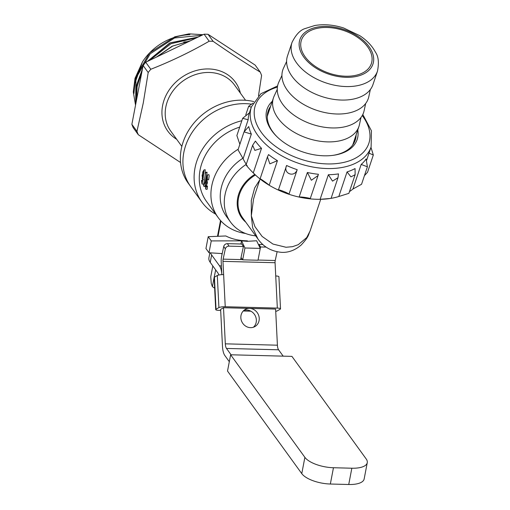 <?xml version="1.0" encoding="UTF-8"?>
<svg xmlns="http://www.w3.org/2000/svg" width="510" height="510" viewBox="0 0 510 510"><rect width="100%" height="100%" fill="white"/><g stroke="black" fill="none" stroke-linecap="round" stroke-linejoin="round"><path stroke-width="0.76" d="M238.221 149.2A51.631 43.815 144.1 0 0 211.726 186.042A51.631 43.815 144.1 0 0 218.172 217.579A51.631 43.815 144.1 0 0 245.52 233.465M205.938 183.147A53.123 43.592 -32.8 0 1 206.053 182.44L207.27 175.778L207.309 179.45L207.43 174.936L205.772 182.554L205.638 189.012L206.193 186.73L205.702 188.317L205.836 183.096L207.226 183.657A51.803 42.655 -32.2 0 1 207.474 182.153L207.054 181.069L207.442 178.105M206.486 186.418L206.933 183.53M205.638 189.012L206.971 189.427L207.296 188.745L207.309 186.035L206.136 186.571M205.096 182.727L207.098 172.495L206.818 172.106L205.594 172.558L203.541 186.016L204.274 183.823L205.198 184.046M205.734 182.599A51.631 43.815 -35.9 0 1 205.747 182.484L204.338 183.045L203.617 184.888L205.657 172.635L207.098 172.495M203.541 186.016L204.854 186.641L205.071 185.379M202.03 184.027L203.209 177.652L203.892 170.021L202.782 172.036L202.24 179.125L202.923 177.697L202.521 178.341L202.113 175.574L203.197 171.354L203.719 170.863L203.809 173.642L203.056 177.276A56.961 42.33 1.1 0 1 203.35 176.441L202.107 183.351L201.476 180.425L202.03 184.027L203.586 184.161M202.789 180.196L201.476 180.425M239.7 127.117A51.631 43.815 144.1 0 0 200.079 169.951A51.631 43.815 144.1 0 0 206.531 201.488L218.172 217.579M205.256 173.744L205.154 169.696L203.892 170.021M207.309 179.45L208.596 179.864L209.183 175.976L208.883 174.63L207.43 174.936M247.382 240.828C239.05 240.682 231.865 239.062 225.822 235.971L208.208 236.691L211.255 240.911L247.382 240.828L247.286 241.326L241.568 240.879L240.969 243.997M211.255 240.911L208.998 252.75L205.944 248.536L208.208 236.691M222.213 253.591L208.998 252.75M247.286 241.326L256.638 240.758L260.272 248.389L244.947 247.987L242.69 259.832L258.009 260.234L260.272 248.389M242.792 158.323A44.255 37.555 144.1 0 0 220.913 189.382A44.255 37.555 144.1 0 0 226.44 216.412L230.507 222.035A44.255 37.555 144.1 0 0 255.695 235.862M246.247 164.335A44.255 37.555 144.1 0 0 224.98 194.998A44.255 37.555 144.1 0 0 230.507 222.035M253.846 101.598A55.73 47.29 144.1 0 0 193.124 124.032A55.73 47.29 144.1 0 0 188.203 183.166L190.746 186.679A55.73 47.29 144.1 0 1 193.889 129.859A55.73 47.29 144.1 0 1 251.086 104.11A55.73 47.29 144.1 0 0 183.791 152.643A55.73 47.29 144.1 0 0 190.746 186.679L201.934 202.138A55.73 47.29 144.1 0 0 215.692 214.149M241.842 120.723A55.73 47.29 144.1 0 0 194.979 168.096A55.73 47.29 144.1 0 0 201.934 202.138M241.039 257.556L242.69 259.832M241.568 240.879L244.947 247.987M206.193 186.73L207.564 186.724M206.053 182.44L207.474 182.153M204.274 183.823A52.944 44.778 -36.5 0 1 204.338 183.045M202.923 177.697L203.056 177.276M201.546 180.489L202.897 180.285M203.484 175.44L203.802 173.661M255.427 174.994A31.964 27.119 144.1 0 0 238.508 198.109A31.964 27.119 144.1 0 0 242.499 217.63L257.958 238.986L252.66 227.849L251.322 215.813L251.29 200.475L254.668 187.948L259.845 179.743M255.127 193.806L253.515 199.2L251.322 215.813L254.885 226.574L262.134 236.449L272.946 244.06L286.002 247.261L292.51 246.674L298.242 244.692L306.72 237.577L310.08 231.017L320.707 199.302M267.265 116.567A45.078 27.578 -161.5 0 1 267.712 114.986L273.475 97.773A45.078 27.578 -161.5 0 1 274.176 96.02L277.262 89.377M360.997 117.434L359.454 124.593A45.078 27.578 -161.5 0 1 358.957 126.41L353.194 143.622A45.078 27.578 -161.5 0 1 352.595 145.159M358.957 126.41A45.078 27.578 -161.5 0 1 338.697 141.034A45.078 27.578 -161.5 0 1 291.012 130.28A45.078 27.578 -161.5 0 1 273.475 97.773M354.794 75.531A36.879 22.561 -161.5 0 1 315.779 66.727A36.879 22.561 -161.5 0 1 301.435 40.137A36.879 22.561 -161.5 0 1 343.568 30.46A36.879 22.561 -161.5 0 1 371.369 63.565A36.879 22.561 -161.5 0 1 354.794 75.531M377.496 71.088L372.969 84.59A45.078 27.578 -161.5 0 1 352.71 99.208A45.078 27.578 -161.5 0 1 305.031 88.453A45.078 27.578 -161.5 0 1 287.493 55.947L292.013 42.451C295.838 34.699 300.167 30.084 305.012 28.592L314.842 25.5C324.003 23.964 333.591 24.786 343.612 27.974L359.728 35.643C366.881 40.347 372.147 45.9 375.526 52.3C378.465 56.457 379.121 62.717 377.496 71.088A45.078 27.578 -161.5 0 1 357.236 85.712A45.078 27.578 -161.5 0 1 309.551 74.957A45.078 27.578 -161.5 0 1 292.013 42.451M370.343 89.55L368.8 96.715A45.078 27.578 -161.5 0 1 348.037 113.15A45.078 27.578 -161.5 0 1 299.16 101.579A45.078 27.578 -161.5 0 1 283.515 68.136L286.601 61.493M365.67 103.492L364.127 110.657A45.078 27.578 -161.5 0 1 343.37 127.092A45.078 27.578 -161.5 0 1 294.487 115.521A45.078 27.578 -161.5 0 1 278.842 82.078L281.928 75.435M249.345 113.035L249.409 112.85A63.106 38.607 18.5 0 0 249.377 112.946A63.106 38.607 18.5 0 0 248.153 119.767L244.36 131.089M251.341 134.105L244.035 131.854L248.772 126.569A63.106 38.607 18.5 0 0 251.341 134.105L243.104 158.693A63.106 38.607 18.5 0 0 246.26 164.303M261.515 148.308L254.86 150.393L252.635 145.273L255.421 141.06A63.106 38.607 18.5 0 0 261.515 148.308L253.272 172.896A63.106 38.607 18.5 0 0 260.323 179.169A63.106 38.607 18.5 0 0 269.197 185.251A63.106 38.607 18.5 0 0 278.364 190.083L286.601 165.495A63.106 38.607 18.5 0 0 297.196 169.683L288.96 194.272A63.106 38.607 18.5 0 0 299.134 197.077L307.371 172.488A63.106 38.607 18.5 0 0 318.406 174.273L318.068 175.529L311.368 180.259L307.371 172.488M268.56 154.581A63.106 38.607 18.5 0 0 277.44 160.663L269.197 185.251C267.469 183.447 257.709 176.766 260.323 179.169L260.1 178.812L267.425 156.933L268.56 154.581M318.068 175.529L310.163 198.862C312.643 198.466 300.517 196.509 299.134 197.077A63.106 38.607 18.5 0 0 310.163 198.862A63.106 38.607 18.5 0 0 320.127 199.308L328.363 174.72A63.106 38.607 18.5 0 0 338.5 173.884L337.99 177.741L332.52 181.126L328.363 174.72M331.092 198.339A63.106 38.607 18.5 0 0 338.806 196.509L347.049 171.921A63.106 38.607 18.5 0 0 355.068 168.568L355.126 174.707L350.925 176.855L347.049 171.921M349.471 191.588A63.106 38.607 18.5 0 0 352.926 189.012L361.169 164.424A63.106 38.607 18.5 0 0 366.103 158.961L367.398 166.808L361.169 164.424M366.639 160.236L369.023 153.134A63.106 38.607 18.5 0 0 369.049 153.038L371.114 146.893A63.106 38.607 -161.5 0 1 274.909 151.578A63.106 38.607 -161.5 0 1 251.436 106.794L260.89 93.738L277.593 85.922M330.263 198.473L320.127 199.308A63.106 38.607 18.5 0 0 329.422 198.6L331.079 198.364L337.99 177.741M278.364 190.083A63.106 38.607 18.5 0 0 288.96 194.272C289.253 193.398 277.612 188.796 278.364 190.083M357.771 129.954A47.532 29.083 -161.5 0 1 333.527 155.282A47.532 29.083 -161.5 0 1 284.707 143.017A47.532 29.083 -161.5 0 1 276.382 136.138A47.532 29.083 -161.5 0 1 272.289 101.311M355.279 137.388A45.894 28.075 -161.5 0 1 354.743 141.41M267.801 112.283A45.894 28.075 -161.5 0 1 269.803 108.745M332.941 155.365A45.894 28.075 18.5 0 0 355.202 140.199A45.894 28.075 18.5 0 0 356.108 134.927M270.625 106.284A45.894 28.075 18.5 0 0 268.171 111.033A45.894 28.075 18.5 0 0 276.796 136.552M370.968 147.32L373.32 155.021L369.023 153.134M364.427 175.689L367.544 172.265L373.32 155.021M352.926 189.012L361.539 184.288M338.806 196.509L348.878 193.347L355.126 174.707M297.196 169.683C294.385 178.079 282.744 173.483 286.601 165.495M277.44 160.663L269.847 163.85L267.431 156.933M247.184 165.648C243.213 161.855 249.913 169.824 253.272 172.896M244.035 131.854L238.017 149.812L243.104 158.693M248.153 119.767L242.652 118.307L249.403 112.857M242.652 118.307L236.869 135.552L239.866 144.285M251.296 107.215L248.65 106.284L252.992 103.135M138.299 134.716L133.212 127.691A68.844 58.414 144.1 0 1 131.873 124.338L136.96 131.363A68.844 58.414 144.1 0 0 138.299 134.716L180.565 162.524M258.487 95.829L261.592 75.474A68.844 58.414 144.1 0 0 260.247 72.12L255.159 65.095L208.029 34.297L213.116 41.323A68.844 58.414 144.1 0 0 209.164 41.221L204.083 34.195L145.713 62.245L150.801 69.271C171.207 61.232 190.663 51.886 209.164 41.221M208.029 34.297A68.844 58.414 144.1 0 0 204.083 34.195M201.883 35.254L174.547 37.976L150.24 53.754L135.909 78.189L135.673 104.435M196.528 37.823L170.971 43.694L149.538 60.403M141.818 72.267L137.145 86.069L136.514 100.017M187.501 42.164L160.408 55.182M156.812 56.91L172.673 46.078L190.606 40.672M136.215 101.598L136.521 85.195L142.443 68.997M147.39 61.436L170.346 42.821L198.186 37.032M135.539 105.136L133.295 91.959L135.042 78.157L149.64 52.855L174.853 36.784L189.108 33.851L203.012 34.712M188.451 41.705A43.439 36.86 144.1 0 0 183.753 42.062M136.96 131.363L143.284 102.918L148.193 72.522L143.106 65.497L131.873 124.338M213.116 41.323C229.774 52.9 245.488 63.17 260.247 72.12M150.801 69.271A68.844 58.414 144.1 0 0 148.193 72.522M145.713 62.245A68.844 58.414 144.1 0 0 143.106 65.497M189.898 34.712A52.039 44.16 -35.9 0 0 142.443 61.92L135.45 77.405L133.945 93.489M142.443 61.92L134.551 84.239M197.249 37.479L169.804 42.948L147.326 61.468M142.354 69.449L136.897 87.484M190.032 40.947L172.131 46.206L156.385 57.114M223.743 246.451A3.277 2.709 -32.3 0 1 227.422 243.646L241.829 244.022L243.404 246.515L229.003 246.139A3.277 2.709 147.7 0 0 225.318 248.937L223.743 246.451L221.627 256.307A8.198 2.901 -88.5 0 0 221.212 261.847L221.856 274.654A13.113 4.641 -88.5 0 0 219.523 265.857L211.644 254.962L210.228 262.369L217.859 272.907A6.553 2.321 91.5 0 1 218.707 275.037M210.515 252.852A27.865 10.952 10.8 0 0 211.644 254.962M231.087 354.788L226.491 348.438A6.553 2.321 91.5 0 1 225.318 343.836L277.414 345.193L275.61 309.079L223.507 307.721L220.626 309.372L222.475 346.29A13.113 4.641 -88.5 0 0 224.821 355.489L229.309 361.692M225.318 343.836L223.507 307.721M250.525 327.662A9.837 8.989 -119.8 0 1 241.262 320.216A9.837 8.989 -119.8 0 1 245.157 309.493A9.837 8.989 -119.8 0 1 257.843 313.567A9.837 8.989 -119.8 0 1 254.93 326.566A9.837 8.989 -119.8 0 1 250.525 327.662M210.228 262.369A27.865 10.952 -169.2 0 1 208.909 257.818L209.865 252.807M253.4 327.242A9.837 8.989 60.2 0 0 254.962 315.212A9.837 8.989 60.2 0 0 243.799 310.469M283.184 356.146L278.587 349.796L226.491 348.438M277.414 345.193A6.553 2.321 -88.5 0 0 278.587 349.796M220.511 220.486L217.489 236.315M277.338 308.091L275.731 275.986A4.915 0.969 -2.9 0 1 278.913 276.732L280.519 308.837A4.915 0.969 177.1 0 0 277.338 308.091L225.235 306.733A4.915 0.969 177.1 0 0 218.911 307.6L216.03 309.251A4.915 0.969 177.1 0 0 215.717 309.615A4.915 0.969 177.1 0 0 218.898 310.36L220.677 310.405M215.717 309.615L214.111 277.516A4.915 0.969 -2.9 0 1 214.423 277.147L217.305 275.502A4.915 0.969 -2.9 0 1 223.635 274.629L222.966 261.356A3.277 1.16 91.5 0 1 223.131 259.137L225.318 248.937M250.875 311.196L243.251 310.998M275.725 311.355A4.915 0.969 177.1 0 0 277.325 310.851L280.207 309.2A4.915 0.969 177.1 0 0 280.519 308.837M275.731 275.986L275.068 262.714L222.966 261.356M258.047 260.043L275.234 260.495L277.096 251.819M266.169 247.108L260.565 246.961L258.991 244.469L258.812 245.316M260.266 248.37L260.565 246.961M243.404 246.515L240.624 259.488L242.473 259.533M262.969 244.57L258.991 244.469M275.234 260.495A3.277 1.16 -88.5 0 0 275.068 262.714M214.64 288.156L212.383 286.658L211.248 283.394L210.764 276.751L212.823 265.952M212.383 286.658L214.111 277.58M214.155 277.376L215.692 269.917M230.628 354.775L227.524 371.063L301.773 473.624L304.884 457.342L230.628 354.775L291.924 356.375L366.18 458.943A22.95 9.021 10.8 0 1 367.264 462.685L364.153 478.966A22.95 9.021 -169.2 0 1 348.732 484.5L351.843 468.218L333.457 467.734L330.346 484.022L348.732 484.5M304.884 457.342A22.95 9.021 10.8 0 0 333.457 467.734M351.843 468.218A22.95 9.021 10.8 0 0 367.264 462.685M330.346 484.022A22.95 9.021 -169.2 0 1 301.773 473.624M245.782 222.169A32.685 27.738 -35.9 0 1 237.711 197.925A32.685 27.738 -35.9 0 1 254.809 174.407M202.113 175.574L203.439 175.695M203.197 171.354L203.974 171.538M355.61 76.583A38.518 23.562 18.5 0 0 354.469 34.189A38.518 23.562 18.5 0 0 299.128 44.778A38.518 23.562 18.5 0 0 355.61 76.583M277.395 87.133A59.829 36.599 18.5 0 0 277.625 147.83A59.829 36.599 18.5 0 0 350.65 160.357A59.829 36.599 18.5 0 0 362.24 115.56M245.571 100.285L234.453 84.934A39.34 33.38 144.1 0 0 183.013 80.962A39.34 33.38 144.1 0 0 170.722 131.07L181.84 146.421M176.69 139.306A41.737 35.419 -35.9 0 1 162.588 105.627A41.737 35.419 -35.9 0 1 201.061 69.475A41.737 35.419 -35.9 0 1 240.414 93.171M219.523 265.857L221.416 265.908M227.422 243.646L229.003 246.139M223.635 274.629L225.235 306.733M218.911 307.6L217.305 275.502M214.423 277.147L216.03 309.251M223.131 259.137L242.55 259.641M218.025 236.289L220.951 220.97M222.092 254.139L221.168 253.521M202.24 179.125L203.477 179.514M260.094 178.991L254.885 194.533M255.083 193.953L254.873 194.565M257.958 238.986C263.46 246.923 271.384 251.385 281.718 252.367C288.679 252.654 295.182 250.187 301.231 244.966C309.455 235.99 307.989 235.378 310.08 231.017M249.377 112.946L251.436 106.794M367.398 166.808L361.545 184.288M252.635 145.273L246.088 164.826M248.65 106.284L245.769 114.884M362.814 114.476L371.433 130.777L371.114 146.893"/></g></svg>
